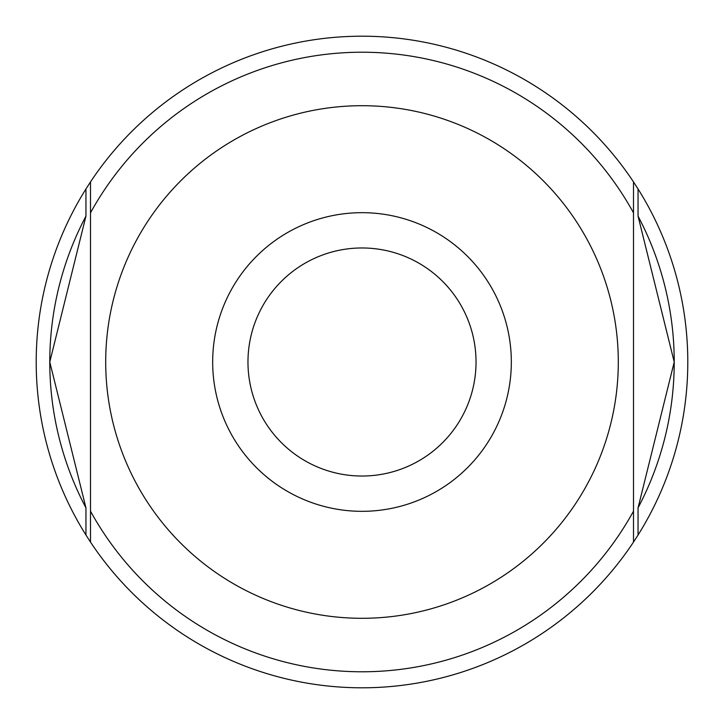 <?xml version="1.0" encoding="UTF-8"?>
<svg xmlns="http://www.w3.org/2000/svg" width="724" height="724" viewBox="0 0 724 724"><rect width="100%" height="100%" fill="white"/><g stroke="black" fill="none" stroke-linecap="round" stroke-linejoin="round"><path stroke-width="1.09" d="M638.052 535.027L633.5 542.095L633.5 181.905L638.052 188.973L638.052 216.132L674.225 362L638.052 507.868L638.052 535.027A325.8 325.8 0 0 0 638.052 188.973M90.5 542.095A325.8 325.8 0 0 0 633.5 542.095L633.5 181.905A325.8 325.8 0 0 0 90.5 181.905L90.5 542.095L85.948 535.027L85.948 507.868L49.775 362L85.948 216.132L85.948 188.973L90.5 181.905L90.5 542.095M638.052 507.868A312.225 312.225 0 0 0 638.052 216.132M85.948 216.132A312.225 312.225 0 0 0 85.948 507.868M85.948 188.973A325.8 325.8 0 0 0 85.948 535.027M511.325 362A149.325 149.325 0 0 0 362 212.675A149.325 149.325 0 0 0 212.675 362A149.325 149.325 0 0 0 362 511.325A149.325 149.325 0 0 0 511.325 362M247.97 362A114.03 114.03 0 0 0 362 476.03A114.03 114.03 0 0 0 476.03 362A114.03 114.03 0 0 0 362 247.97A114.03 114.03 0 0 0 247.97 362M90.5 511.162A309.772 309.772 0 0 0 633.5 511.162M105.704 362A256.296 256.296 0 0 0 362 618.296A256.296 256.296 0 0 0 618.296 362A256.296 256.296 0 0 0 362 105.704A256.296 256.296 0 0 0 105.704 362M633.5 212.838A309.772 309.772 0 0 0 90.5 212.838"/></g></svg>
